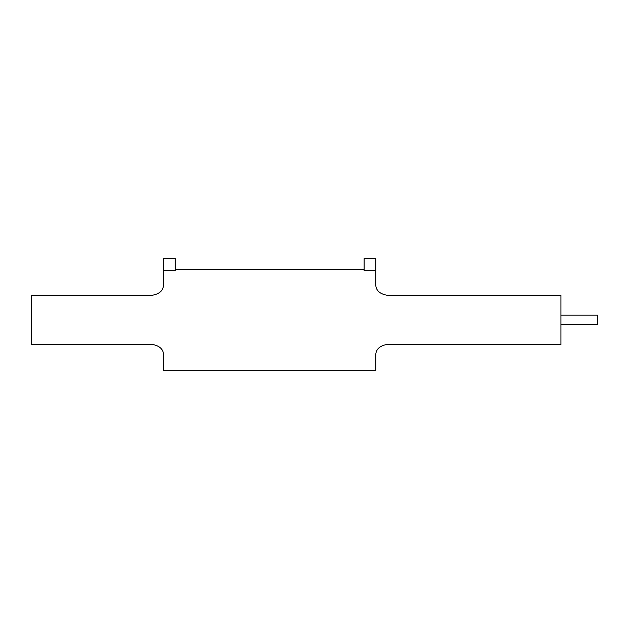 <?xml version="1.0" encoding="UTF-8"?>
<svg xmlns="http://www.w3.org/2000/svg" width="629" height="629" viewBox="0 0 629 629"><rect width="100%" height="100%" fill="white"/><g stroke="black" fill="none" stroke-linecap="round" stroke-linejoin="round"><path stroke-width="0.94" d="M560.919 315.176L597.55 315.176L597.55 324.525L560.919 324.525M375.741 270.729L364.112 270.729L364.112 258.668L375.741 258.668L375.741 284.198C375.717 290.134 379.381 293.798 386.733 295.19L560.919 295.19L560.919 344.511L386.733 344.511C379.381 345.903 375.717 349.567 375.741 355.503L375.741 370.332L163.587 370.332L163.587 355.503C163.603 349.567 159.939 345.903 152.595 344.511L31.45 344.511L31.45 295.19L152.595 295.19C159.939 293.798 163.603 290.134 163.587 284.198L163.587 270.729L175.216 270.729L175.216 258.668L163.587 258.668L163.587 270.729M175.216 269.369L364.112 269.369"/></g></svg>
